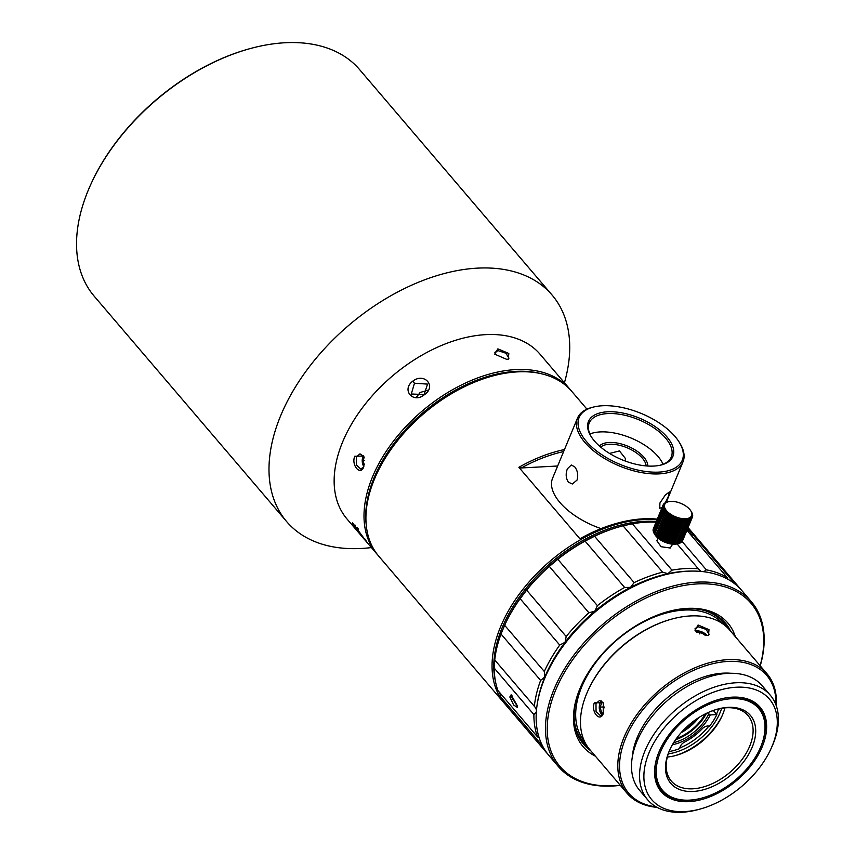 <?xml version="1.0" encoding="UTF-8"?>
<svg xmlns="http://www.w3.org/2000/svg" width="855" height="855" viewBox="0 0 855 855"><rect width="100%" height="100%" fill="white"/><g stroke="black" fill="none" stroke-linecap="round" stroke-linejoin="round"><path stroke-width="1.28" d="M677.705 543.791L679.255 543.395L688.97 519.947A15.86 7.834 22.5 0 0 689.194 519.872L689.333 518.376L690.242 519.413L680.527 542.861L678.988 543.353M668.631 501.693A14.588 7.203 22.5 0 0 667.135 502.184A14.588 7.203 22.5 0 0 669.935 513.727A14.588 7.203 22.5 0 0 689.194 517.948A14.588 7.203 22.5 0 0 690.829 510.884A14.588 7.203 22.5 0 0 668.631 501.693L667.231 502.013A15.86 7.834 22.5 0 0 666.996 502.077L665.853 502.473A15.86 7.834 22.5 0 0 665.746 502.516A15.86 7.834 22.5 0 0 665.65 502.558L664.709 503.093A15.86 7.834 22.5 0 0 664.538 503.21L663.811 503.873A15.86 7.834 22.5 0 0 663.694 504.012L664.592 504.033L663.191 504.792A15.86 7.834 22.5 0 0 663.117 504.952L664.164 504.963L662.849 505.829A15.86 7.834 22.5 0 0 662.817 506.01L664.004 506L662.796 506.972A15.86 7.834 22.5 0 0 662.817 507.175L664.111 507.122L663.042 508.201A15.86 7.834 22.5 0 0 663.106 508.404L664.495 508.308L663.566 509.484A15.86 7.834 22.5 0 0 663.683 509.698L665.147 509.527L664.367 510.788A15.86 7.834 22.5 0 0 664.527 511.012L666.045 510.766L665.436 512.113A15.86 7.834 22.5 0 0 665.639 512.327L667.178 511.995L666.74 513.406A15.86 7.834 22.5 0 0 666.975 513.62L668.524 513.192L668.257 514.657A15.86 7.834 22.5 0 0 668.524 514.86L670.053 514.336L669.957 515.843A15.86 7.834 22.5 0 0 670.256 516.025L671.741 515.405L671.816 516.933A15.86 7.834 22.5 0 0 672.126 517.104L673.548 516.367L673.783 517.906A15.86 7.834 22.5 0 0 674.114 518.055L675.45 517.211L675.824 518.75A15.86 7.834 22.5 0 0 676.166 518.878L677.395 517.927L677.908 519.445A15.86 7.834 22.5 0 0 678.25 519.541L679.362 518.493L679.992 519.979A15.86 7.834 22.5 0 0 680.323 520.043L681.296 518.899L682.023 520.332A15.86 7.834 22.5 0 0 682.354 520.374L683.166 519.135L683.979 520.513A15.86 7.834 22.5 0 0 684.289 520.524L684.941 519.199L685.806 520.503A15.86 7.834 22.5 0 0 686.095 520.492L686.576 519.092L687.484 520.321A15.86 7.834 22.5 0 0 687.741 520.268L688.051 518.825L688.97 519.947M687.741 520.268L678.036 543.716A15.86 7.834 -157.5 0 1 677.769 543.769L676.391 543.94A15.86 7.834 -157.5 0 1 676.102 543.951L674.595 544.175L684.941 519.199M663.566 509.484L653.861 532.932A15.86 7.834 -157.5 0 0 653.968 533.146L655.721 535.551A15.86 7.834 -157.5 0 0 655.924 535.775L657.025 536.855A15.86 7.834 -157.5 0 0 657.26 537.058L658.542 538.105A15.86 7.834 -157.5 0 0 658.81 538.308L660.242 539.291A15.86 7.834 -157.5 0 0 660.541 539.473L662.101 540.381A15.86 7.834 -157.5 0 0 662.411 540.542L664.068 541.354A15.86 7.834 -157.5 0 0 664.399 541.504L666.109 542.198A15.86 7.834 -157.5 0 0 666.451 542.327L668.193 542.893A15.86 7.834 -157.5 0 0 668.546 542.989L670.277 543.427A15.86 7.834 -157.5 0 0 670.619 543.491L672.319 543.78A15.86 7.834 -157.5 0 0 672.639 543.823L674.264 543.962A15.86 7.834 -157.5 0 0 674.574 543.972L674.595 544.175M677.865 543.759L677.139 543.93A14.588 7.203 -157.5 0 1 654.951 534.738L654.802 534.503A15.86 7.834 -157.5 0 1 654.663 534.236L664.527 511.012M663.042 508.201L653.327 531.65A15.86 7.834 -157.5 0 0 653.402 531.853L654.15 533.285M662.796 506.972L653.092 530.421A15.86 7.834 -157.5 0 0 653.113 530.624L653.765 532.099M662.849 505.829L653.135 529.277A15.86 7.834 -157.5 0 0 653.113 529.459L653.284 529.95M663.117 504.952L653.444 528.55M689.194 519.872L679.479 543.32A15.86 7.834 -157.5 0 1 679.255 543.395M690.829 510.884L691.503 511.974A15.86 7.834 22.5 0 1 691.545 512.038L692.123 513.128A15.86 7.834 22.5 0 1 692.219 513.342L692.561 514.389A15.86 7.834 22.5 0 1 692.603 514.592L692.7 515.586A15.86 7.834 22.5 0 1 692.7 515.779L692.069 515.17L692.55 516.698A15.86 7.834 22.5 0 1 692.507 516.88L691.781 516.163L692.123 517.702A15.86 7.834 22.5 0 1 692.016 517.852L691.214 517.04L691.406 518.579A15.86 7.834 22.5 0 1 691.257 518.707L681.553 542.155L680.046 542.754M667.231 502.013L668.781 501.661M690.242 519.413A15.86 7.834 22.5 0 0 690.423 519.306L690.391 517.777L691.257 518.707M681.553 542.155A15.86 7.834 -157.5 0 0 681.692 542.027L691.406 518.579M692.016 517.852L681.905 541.504M682.311 541.301A15.86 7.834 -157.5 0 0 682.408 541.151L692.123 517.702M682.739 540.349L692.507 516.88M690.423 519.306L680.708 542.754A15.86 7.834 -157.5 0 1 680.527 542.861M692.7 515.779L692.454 516.367M657.965 538.105L656.864 540.777L661.129 546.719L670.213 548.012L672.618 544.175M625.486 525.28A125.001 78.051 -40.5 0 1 626.405 525.077L632.369 523.805A126.903 79.237 -40.5 0 1 655.967 522.202M632.369 523.805L671.945 570.157L667.915 573.694A125.001 78.051 139.5 0 0 630.541 587.364A125.001 78.051 139.5 0 0 594.823 611.207A125.001 78.051 139.5 0 0 565.059 642.329A125.001 78.051 139.5 0 0 544.838 677A125.001 78.051 139.5 0 0 537.581 701.998M701.164 571.439L698.268 568.746A126.903 79.237 139.5 0 0 671.945 570.157M698.268 568.746L677.096 543.94M682.066 541.429L706.316 569.825L703.857 571.728M686.779 530.688A126.903 79.237 -40.5 0 1 687.698 531.233L727.274 577.595A126.903 79.237 139.5 0 0 706.316 569.825M690.402 534.396L693.49 535.273L733.066 581.635L732.446 582.127M727.915 579.295L727.274 577.595M693.49 535.273A126.903 79.237 -40.5 0 1 700.17 541.76L739.757 588.122A126.903 79.237 139.5 0 0 733.066 581.635M690.893 571.097A125.001 78.051 139.5 0 0 667.915 573.694L662.625 572.177L623.039 525.814L626.405 525.077M624.642 587.471A126.903 79.237 139.5 0 0 597.399 605.65L594.813 611.197L588.903 612.779L549.327 566.416L557.813 559.288A126.903 79.237 -40.5 0 1 585.066 541.108L594.546 536.245L634.121 582.608L630.541 587.364L624.642 587.471L585.066 541.108M557.813 559.288L597.399 605.65M526.627 590.153L566.202 636.515L565.048 642.329L559.726 645.055L520.139 598.692L526.627 590.153A126.903 79.237 -40.5 0 1 549.327 566.416M588.903 612.779A126.903 79.237 139.5 0 0 566.202 636.515M504.813 624.92A125.001 78.051 -40.5 0 1 505.07 624.342L504.642 625.294L544.304 671.485L544.838 676.989L540.616 680.398L501.03 634.036L504.717 625.133A126.903 79.237 -40.5 0 1 520.139 598.692M559.726 645.055A126.903 79.237 139.5 0 0 544.304 671.485M536.309 712.215L533.883 714.556L494.297 668.193L494.746 659.985A126.903 79.237 -40.5 0 1 501.03 634.036M494.746 659.985L534.92 706.989L536.502 709.864M540.616 680.398A126.903 79.237 139.5 0 0 534.332 706.348M533.883 714.556A126.903 79.237 139.5 0 0 537.506 736.882L539.206 737.918M541.033 742.749L540.339 743.401L500.763 697.039L500.357 693.373M494.297 668.193A126.903 79.237 -40.5 0 0 497.92 690.519L537.506 736.882M540.339 743.401A126.903 79.237 139.5 0 0 546.74 752.924A126.903 79.237 139.5 0 0 547.884 754.228M546.74 752.924L507.154 706.561A126.903 79.237 -40.5 0 1 500.763 697.039M505.07 624.342A125.001 78.051 -40.5 0 1 523.538 593.712A125.001 78.051 -40.5 0 1 553.313 562.579A125.001 78.051 -40.5 0 1 589.031 538.746A125.001 78.051 -40.5 0 1 619.298 526.819A125.001 78.051 -40.5 0 1 619.907 526.659M503.328 628.372A125.001 78.051 -40.5 0 1 504.343 625.988M594.546 536.245A126.903 79.237 -40.5 0 1 620.516 526.488A126.903 79.237 -40.5 0 1 623.039 525.814M662.625 572.177A126.903 79.237 139.5 0 0 634.121 582.608M517.232 705.653L517.254 707.32L513.673 705.076L509.826 696.985L511.108 694.805L517.232 705.653M517.296 706.134L511.557 697.178L511.963 695.35M427.66 390.275L420.115 392.488L416.62 396.987M646.145 465.922A25.383 12.536 22.5 0 0 642.415 458.237A25.383 12.536 22.5 0 0 620.805 445.626A25.383 12.536 22.5 0 0 600.67 447.08M662.091 507.41L659.739 508.319L659.932 503.007L665.286 495.056L669.401 491.924L668.215 496.648L665.254 502.89M679.127 442.046L679.811 443.136A57.103 28.204 -157.5 0 1 683.017 461.807A57.103 28.204 -157.5 0 1 640.064 472.313A57.103 28.204 -157.5 0 1 584.863 442.398A57.103 28.204 -157.5 0 1 577.499 418.106A57.103 28.204 -157.5 0 1 592.975 407.172L594.225 406.873A55.832 27.584 22.5 0 0 586.295 441.319A55.832 27.584 22.5 0 0 655.229 472.184A55.832 27.584 22.5 0 0 679.127 442.046A55.832 27.584 22.5 0 0 675.076 436.552A55.832 27.584 22.5 0 0 594.225 406.873M577.018 480.125C578.44 475.145 577.67 470.72 574.731 466.862L571.279 464.992L567.367 468.818C565.518 473.82 565.86 478.266 568.393 482.156L572.305 483.994L577.018 480.125M577.499 418.106L552.587 478.244A57.103 28.204 22.5 0 0 559.95 502.537A57.103 28.204 22.5 0 0 601.054 528.625M687.292 529.448A126.903 79.237 139.5 0 1 691.813 532.9L687.805 528.208M580.021 538.917L581.229 538.062A125.632 78.446 -40.5 0 1 616.808 523.313L617.62 523.089A126.903 79.237 139.5 0 0 580.021 538.917L518.878 467.3L521.368 467.952L557.663 466.007M563.648 451.558A125.632 78.446 139.5 0 0 521.368 467.952M518.878 467.3A126.903 79.237 -40.5 0 1 564.482 449.538M586.947 409.16L571.792 391.408A126.903 79.237 139.5 0 0 517.51 371.872A126.903 79.237 139.5 0 0 492.138 376.125A126.903 79.237 139.5 0 0 376.168 475.145A126.903 79.237 139.5 0 0 378.776 556.21L504.899 703.922A126.903 79.237 -40.5 0 1 520.545 592.419A126.903 79.237 -40.5 0 1 643.633 519.584A126.903 79.237 -40.5 0 1 656.971 519.797M506.053 705.225A126.903 79.237 -40.5 0 1 504.899 703.922M657.239 519.124A126.903 79.237 139.5 0 0 642.992 518.835A126.903 79.237 139.5 0 0 617.62 523.089M687.196 529.694A126.903 79.237 -40.5 0 1 697.915 539.12A126.903 79.237 -40.5 0 1 699.016 540.467M376.168 475.145L376.521 474.375A125.632 78.446 -40.5 0 1 491.326 376.35L492.138 376.125M542.188 373.934A125.632 78.446 139.5 0 0 515.8 371.38A125.632 78.446 139.5 0 0 366.164 524.233M377.825 555.066A126.903 79.237 -40.5 0 1 376.852 553.944A126.903 79.237 -40.5 0 1 392.498 442.441A126.903 79.237 -40.5 0 1 515.576 369.606A126.903 79.237 -40.5 0 1 569.858 389.143A126.903 79.237 -40.5 0 1 570.809 390.286M569.858 389.143L540.007 354.173A126.903 79.237 139.5 0 0 485.726 334.636A126.903 79.237 139.5 0 0 362.638 407.472A126.903 79.237 139.5 0 0 346.991 518.974L376.852 553.944M497.877 348.872L494.788 354.194L506.887 359.431L508.276 359.25L508.821 353.468L497.877 348.872L498.102 350.646L505.946 353.254L508.96 358.17L507.549 359.367M363.781 466.798C360.5 476.299 350.956 465.12 354.772 456.239L363.567 456.057L363.632 467.151M424.475 394.636C413.2 404.148 401.016 389.816 412.89 381.063C424.518 372.182 436.745 386.46 424.475 394.636M364.754 538.8C370.354 546.773 358.127 532.451 353.168 525.226L352.474 522.726L365.993 541.012M495.152 354.686L494.895 352.346L498.102 350.646M371.412 547.574A174.484 108.948 -40.5 0 1 361.302 548.472A174.484 108.948 -40.5 0 1 286.66 521.603A174.484 108.948 -40.5 0 1 308.174 368.291A174.484 108.948 -40.5 0 1 477.421 268.139A174.484 108.948 -40.5 0 1 552.052 295.007A174.484 108.948 -40.5 0 1 564.418 382.773M552.052 295.007L359.613 69.618A174.484 108.948 139.5 0 0 284.971 42.75A174.484 108.948 139.5 0 0 250.088 48.607A174.484 108.948 139.5 0 0 90.63 184.755A174.484 108.948 139.5 0 0 94.221 296.215L286.66 521.603M90.63 184.755L90.983 183.985A173.223 108.158 -40.5 0 1 249.275 48.831L250.088 48.607M363.824 466.712L360.81 469.064L356.45 464.96L356.417 456.944L359.987 453.855L363.749 456.452M363.354 455.811A7.61 4.606 -93.1 0 0 362.98 456.591A7.61 4.606 -93.1 0 0 363.856 466.627M364.166 457.585L363.001 460.396L364.69 460.3M364.358 464.981L363.001 460.396M414.472 383.222L427.543 384.109L424.133 394.529L411.287 394.005L414.472 383.222L412.89 381.063M358.448 529.17L357.059 527.311M691.62 534.803A125.632 78.446 139.5 0 0 689.012 532.783M656.266 521.497A125.632 78.446 139.5 0 0 643.858 521.358A125.632 78.446 139.5 0 0 534.236 578.835A125.632 78.446 139.5 0 0 495.515 681.724M498.796 691.556A125.632 78.446 139.5 0 0 500.645 695.297M609.551 453.439L619.426 450.927L625.454 458.558L625.24 461.037M599.419 446A26.644 13.167 -157.5 0 1 620.431 443.734A26.644 13.167 -157.5 0 1 643.847 457.169A26.644 13.167 -157.5 0 1 647.791 466.039M663.053 464.286A44.417 21.941 22.5 0 0 657.965 456.41A44.417 21.941 22.5 0 0 589.865 433.977M659.878 465.312A44.417 21.941 22.5 0 0 671.293 456.955A44.417 21.941 22.5 0 0 665.564 438.059A44.417 21.941 22.5 0 0 622.632 414.793A44.417 21.941 22.5 0 0 589.223 422.958A44.417 21.941 22.5 0 0 591.393 436.937M666.996 436.98A45.689 22.561 -157.5 0 1 660.509 465.163A45.689 22.561 -157.5 0 1 594.364 440.891A45.689 22.561 -157.5 0 1 591.04 436.392A45.689 22.561 -157.5 0 1 610.588 411.725A45.689 22.561 -157.5 0 1 666.996 436.98M740.858 589.458A126.903 79.237 139.5 0 0 739.757 588.122M546.388 674.499L546.73 673.729A125.632 78.446 -40.5 0 1 661.535 575.704L662.347 575.479A126.903 79.237 139.5 0 0 546.388 674.499A126.903 79.237 139.5 0 0 548.995 755.564L558.326 766.497A126.903 79.237 -40.5 0 1 573.972 654.983A126.903 79.237 -40.5 0 1 697.06 582.148A126.903 79.237 -40.5 0 1 751.342 601.696A126.903 79.237 -40.5 0 1 760.234 665.853M751.342 601.696L742.001 590.762A126.903 79.237 139.5 0 0 687.719 571.226A126.903 79.237 139.5 0 0 662.347 575.479M620.303 785.339A126.903 79.237 -40.5 0 1 612.608 786.034A126.903 79.237 -40.5 0 1 558.326 766.497M760.127 665.724A125.632 78.446 139.5 0 0 697.274 583.922A125.632 78.446 139.5 0 0 555.6 690.22A125.632 78.446 139.5 0 0 613.676 785.766A125.632 78.446 139.5 0 0 620.196 785.211M595.39 756.162A95.172 59.423 -40.5 0 1 581.144 685.849A95.172 59.423 -40.5 0 1 668.118 611.582A95.172 59.423 -40.5 0 1 687.142 608.386A95.172 59.423 -40.5 0 1 735.321 636.676M730.694 631.257A93.27 58.236 139.5 0 0 725.446 623.145A93.27 58.236 139.5 0 0 685.55 608.792A93.27 58.236 139.5 0 0 667.499 611.753M581.4 685.272A93.27 58.236 139.5 0 0 583.58 744.278A93.27 58.236 139.5 0 0 590.762 750.733M581.742 741.937A93.27 58.236 139.5 0 0 587.503 746.618M727.145 627.399A93.27 58.236 139.5 0 0 723.416 620.965M577.414 734.124A91.998 57.445 139.5 0 0 581.325 739.682L583.26 741.948A91.998 57.445 -40.5 0 1 574.282 720.509M703.419 610.246A91.998 57.445 -40.5 0 1 723.191 622.461L721.257 620.206A91.998 57.445 139.5 0 0 716.372 615.472M723.191 622.461A91.998 57.445 -40.5 0 1 726.184 626.523M586.787 745.539A91.998 57.445 -40.5 0 1 583.26 741.948M722.571 623.701A90.737 56.654 139.5 0 0 684.053 610.075A90.737 56.654 139.5 0 0 596.266 661.866A90.737 56.654 139.5 0 0 584.564 741.531M587.898 690.819L588.24 690.049A90.737 56.654 -40.5 0 1 671.154 619.255L671.966 619.031A91.998 57.445 139.5 0 0 587.898 690.819A91.998 57.445 139.5 0 0 589.779 749.589L627.11 793.312A91.998 57.445 -40.5 0 1 638.461 712.471A91.998 57.445 -40.5 0 1 727.691 659.665A91.998 57.445 -40.5 0 1 767.053 673.836A91.998 57.445 -40.5 0 1 776.222 705.61M767.053 673.836L729.721 630.114A91.998 57.445 139.5 0 0 690.359 615.942A91.998 57.445 139.5 0 0 671.966 619.031M657.067 807.355A91.998 57.445 -40.5 0 1 627.11 793.312M698.086 624.994L695.04 630.52L707.096 635.543L708.506 635.361L708.987 629.665L698.086 624.994L698.311 626.768L706.134 629.419L709.148 634.325L707.78 635.479M603.341 713.391C600.157 722.881 590.634 711.713 594.332 702.831L603.277 702.767L603.202 713.711M695.404 631.001L695.083 628.489L698.311 626.768M706.935 635.554A7.61 3.762 22.5 0 0 696.622 630.84A7.61 3.762 22.5 0 0 695.425 631.011M699.422 633.886L700.213 631.963L705.557 635.522M700.213 631.963L696.601 632.155M775.88 704.702A90.737 56.654 139.5 0 0 727.915 661.439A90.737 56.654 139.5 0 0 628.297 732.254A90.737 56.654 139.5 0 0 656.213 806.874M632.23 757.509A76.138 47.538 -40.5 0 1 723.063 673.163A76.138 47.538 -40.5 0 1 730.886 673.27M700.32 808.99L698.289 809.546A80.584 50.317 -40.5 0 1 682.172 812.25A80.584 50.317 -40.5 0 1 647.705 799.842L639.658 790.415A80.584 50.317 -40.5 0 1 649.597 719.611A80.584 50.317 -40.5 0 1 727.755 673.366A80.584 50.317 -40.5 0 1 762.222 685.774L770.27 695.19A80.584 50.317 -40.5 0 1 771.926 746.672L771.06 748.585A77.41 48.34 139.5 0 0 736.358 687.217A77.41 48.34 139.5 0 0 649.052 752.71A77.41 48.34 139.5 0 0 684.844 811.587A77.41 48.34 139.5 0 0 700.32 808.99A77.41 48.34 139.5 0 0 771.06 748.585M647.705 799.842A80.584 50.317 -40.5 0 1 657.645 729.037A80.584 50.317 -40.5 0 1 735.802 682.782A80.584 50.317 -40.5 0 1 770.27 695.19M732.233 697.156A65.033 40.613 -40.5 0 1 762.297 746.618A65.033 40.613 -40.5 0 1 688.959 801.648A65.033 40.613 -40.5 0 1 659.804 750.092A65.033 40.613 -40.5 0 1 719.237 699.347A65.033 40.613 -40.5 0 1 732.233 697.156M659.932 749.803A64.093 40.014 139.5 0 0 688.788 800.323A64.093 40.014 139.5 0 0 701.602 798.175A64.093 40.014 139.5 0 0 701.912 798.089M760.042 748.456A64.093 40.014 139.5 0 0 760.17 748.168A64.093 40.014 139.5 0 0 731.442 697.359A64.093 40.014 139.5 0 0 718.927 699.422M689.6 800.12A63.131 39.416 139.5 0 0 702.222 798.004A63.131 39.416 139.5 0 0 759.913 748.745A63.131 39.416 139.5 0 0 731.613 698.695A63.131 39.416 139.5 0 0 660.413 752.111A63.131 39.416 139.5 0 0 689.6 800.12M728.022 707.363A52.347 32.682 -40.5 0 1 752.218 747.174A52.347 32.682 -40.5 0 1 693.181 791.463A52.347 32.682 -40.5 0 1 669.721 749.963A52.347 32.682 -40.5 0 1 717.559 709.116A52.347 32.682 -40.5 0 1 728.022 707.363M669.989 749.375A50.445 31.496 139.5 0 0 671.271 781.032A50.445 31.496 139.5 0 0 692.849 788.802A50.445 31.496 139.5 0 0 741.777 759.849A50.445 31.496 139.5 0 0 747.997 715.528A50.445 31.496 139.5 0 0 726.419 707.758A50.445 31.496 139.5 0 0 716.939 709.287M667.327 757.028A50.445 31.496 139.5 0 0 724.912 707.865M674.905 755.713A53.619 33.473 139.5 0 0 722.422 715.143M721.652 708.282A49.173 30.705 -40.5 0 1 668.247 753.886M712.13 710.89L713.626 710.804L716.843 714.577L710.27 714.93L707.448 712.856M716.469 714.139A47.271 29.519 139.5 0 0 718.414 709.511M719.066 709.244A47.645 29.743 139.5 0 0 719.237 708.742A47.271 29.519 139.5 0 1 718.959 709.479L719.066 709.244M716.843 714.577A47.271 29.519 139.5 0 1 709.426 726.312A6.348 3.965 -40.5 0 0 702.169 728.845A41.243 25.757 139.5 0 1 684.631 742.001A6.348 3.965 -40.5 0 0 679.811 748.531A47.271 29.519 139.5 0 1 674.125 750.433A47.271 29.519 139.5 0 1 670.427 751.299A47.271 29.519 139.5 0 1 669.091 751.534A47.645 29.743 139.5 0 0 673.89 750.498A47.645 29.743 139.5 0 0 674.007 750.466M679.853 747.922A47.271 29.519 139.5 0 0 708.848 726.119M713.626 710.804A47.271 29.519 139.5 0 0 713.893 710.249M705.172 713.957A36.487 22.786 -40.5 0 1 676.444 738.496M681.029 732.767A36.487 22.786 139.5 0 0 698.802 717.591M675.578 739.714A37.748 23.577 139.5 0 0 706.519 713.294M708.613 714.235A37.748 23.577 -40.5 0 1 673.655 742.632M710.27 714.93A39.02 24.368 -40.5 0 1 672.393 744.748M715.721 709.65L718.959 709.479M696.579 719.044A35.215 21.984 -40.5 0 1 682.814 730.801M602.807 702.147L602.144 702.019L600.039 707.117L601.77 712.931L603.406 713.241L600.413 715.646L596.053 711.542L595.988 703.526L599.59 700.437L603.438 703.152M601.61 701.014A7.61 4.606 -93.1 0 0 600.018 703.312A7.61 4.606 -93.1 0 0 602.262 714.801M601.77 712.931L603.555 712.835M600.039 707.117L604.079 706.903L604.335 707.79M663.427 504.664L663.694 504.012M653.113 529.459L662.817 506.01M653.113 530.624L662.817 507.175M653.402 531.853L663.106 508.404M653.968 533.146L663.683 509.698M664.367 510.788L654.663 534.236M665.436 512.113L655.721 535.551M655.924 535.775L665.639 512.327M656.832 536.972L667.178 511.995M666.74 513.406L657.025 536.855M657.26 537.058L666.975 513.62M658.179 538.169L668.524 513.192M668.257 514.657L658.542 538.105M658.81 538.308L668.524 514.86M659.707 539.313L670.053 514.336M669.957 515.843L660.242 539.291M660.541 539.473L670.256 516.025M661.396 540.371L671.741 515.405M671.816 516.933L662.101 540.381M662.411 540.542L672.126 517.104M663.202 541.343L673.548 516.367M673.783 517.906L664.068 541.354M664.399 541.504L674.114 518.055M665.105 542.188L675.45 517.211M675.824 518.75L666.109 542.198M666.451 542.327L676.166 518.878M667.05 542.904L677.395 517.927M677.908 519.445L668.193 542.893M668.546 542.989L678.25 519.541M669.016 543.459L679.362 518.493M679.992 519.979L670.277 543.427M670.619 543.491L680.323 520.043M670.951 543.865L681.296 518.899M682.023 520.332L672.319 543.78M672.639 543.823L682.354 520.374M672.821 544.111L683.166 519.135M683.979 520.513L674.264 543.962M674.574 543.972L684.289 520.524M685.806 520.503L676.102 543.951M676.391 543.94L686.095 520.492M687.484 520.321L677.769 543.769M509.826 696.985L511.557 697.178M354.772 456.239L356.417 456.944M353.168 525.226L355.349 525.216M594.332 702.831L595.988 703.526M619.298 526.819L620.516 526.488M666.216 502.366L683.017 461.807M697.915 539.12L688.061 527.588M363.567 456.068L363.931 456.805M759.913 748.745L760.17 748.168M702.222 798.004L701.602 798.175"/></g></svg>
